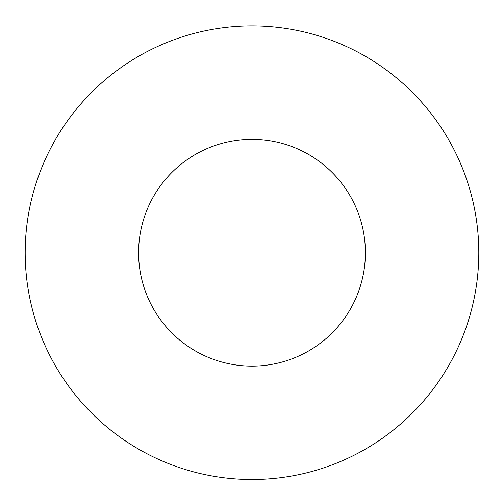 <?xml version="1.0" encoding="UTF-8"?>
<svg xmlns="http://www.w3.org/2000/svg" width="504" height="504" viewBox="0 0 504 504"><rect width="100%" height="100%" fill="white"/><g stroke="black" fill="none" stroke-linecap="round" stroke-linejoin="round"><path stroke-width="0.76" d="M365.4 252.712A113.4 113.4 0 0 0 195.3 154.507A113.4 113.4 0 0 0 195.3 350.923A113.4 113.4 0 0 0 365.4 252.712M478.8 252.712A226.8 226.8 0 0 0 138.6 56.297A226.8 226.8 0 0 0 138.6 449.127A226.8 226.8 0 0 0 478.8 252.712"/></g></svg>
